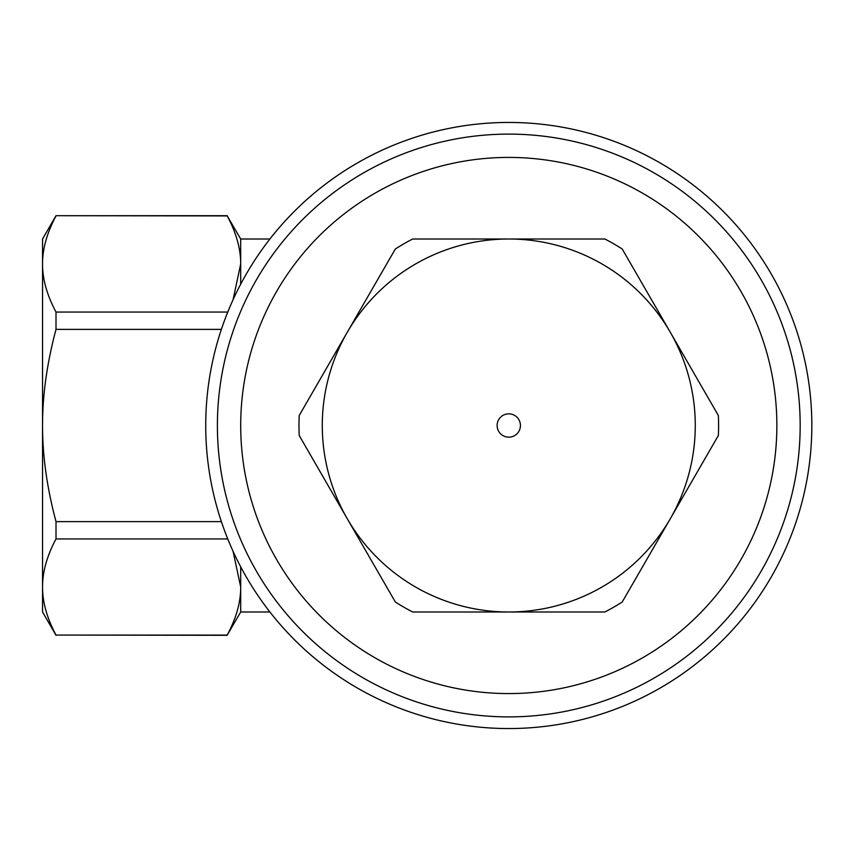 <?xml version="1.0" encoding="UTF-8"?>
<svg xmlns="http://www.w3.org/2000/svg" width="851" height="851" viewBox="0 0 851 851"><rect width="100%" height="100%" fill="white"/><g stroke="black" fill="none" stroke-linecap="round" stroke-linejoin="round"><path stroke-width="1.28" d="M520.44 425.5A11.659 11.659 0 0 1 508.781 437.159A11.659 11.659 0 0 1 497.122 425.5A11.659 11.659 0 0 1 508.781 413.841A11.659 11.659 0 0 1 520.44 425.5M622.23 249.013L670.29 332.252A186.497 186.497 0 0 0 508.781 239.003L604.901 239.003A209.803 209.803 0 0 1 622.23 249.013M347.272 332.252L395.332 249.013A209.803 209.803 0 0 1 412.671 239.003L508.781 239.003A186.497 186.497 0 0 0 347.272 518.748L299.222 435.51A209.803 209.803 0 0 1 299.222 415.49L347.272 332.252M718.35 435.51L670.29 518.748A186.497 186.497 0 0 0 670.29 332.252L718.35 415.49A209.803 209.803 0 0 1 718.35 435.51M508.781 611.997L412.671 611.997A209.803 209.803 0 0 1 395.332 601.987L347.272 518.748A186.497 186.497 0 0 0 670.29 518.748L622.23 601.987A209.803 209.803 0 0 1 604.901 611.997L508.781 611.997M800.174 425.5A291.393 291.393 0 0 0 363.09 173.147A291.393 291.393 0 0 0 363.09 677.853A291.393 291.393 0 0 0 800.174 425.5M269.905 239.003L240.695 239.003L240.695 284.181M299.222 415.49L395.332 249.013M395.332 601.987L299.222 435.51M240.695 566.819L240.695 611.997L269.905 611.997M233.057 299.733L240.695 263.991C240.78 248.928 236.291 232.908 227.238 215.931L240.695 239.003M227.238 313.37L230.387 305.775M240.695 611.997L227.238 635.069C236.291 618.092 240.78 602.072 240.695 587.009L233.057 551.267M230.387 545.225L227.238 537.63M56.006 215.931C46.954 232.908 42.476 248.928 42.55 263.991L42.55 239.003L56.006 215.697L227.238 215.931M56.006 329.38C46.954 363.334 42.476 395.375 42.55 425.5L42.55 263.991C42.476 279.054 46.954 295.074 56.006 312.051L56.006 329.38L221.377 329.38M56.006 635.303L42.55 611.997L42.55 587.009C42.476 602.072 46.954 618.092 56.006 635.069L227.238 635.303M56.006 538.949C46.954 555.926 42.476 571.946 42.55 587.009L42.55 425.5C42.476 455.625 46.954 487.666 56.006 521.62L56.006 538.949L227.238 538.949M56.006 521.62L221.377 521.62M56.006 635.069L227.238 635.069M56.006 312.051L227.238 312.051M205.729 425.5A303.052 303.052 0 0 0 660.312 687.948A303.052 303.052 0 0 0 660.312 163.052A303.052 303.052 0 0 0 205.729 425.5M776.867 425.5A268.086 268.086 0 0 1 374.738 657.663A268.086 268.086 0 0 1 374.738 193.337A268.086 268.086 0 0 1 776.867 425.5M56.006 215.697L227.238 215.697"/></g></svg>
